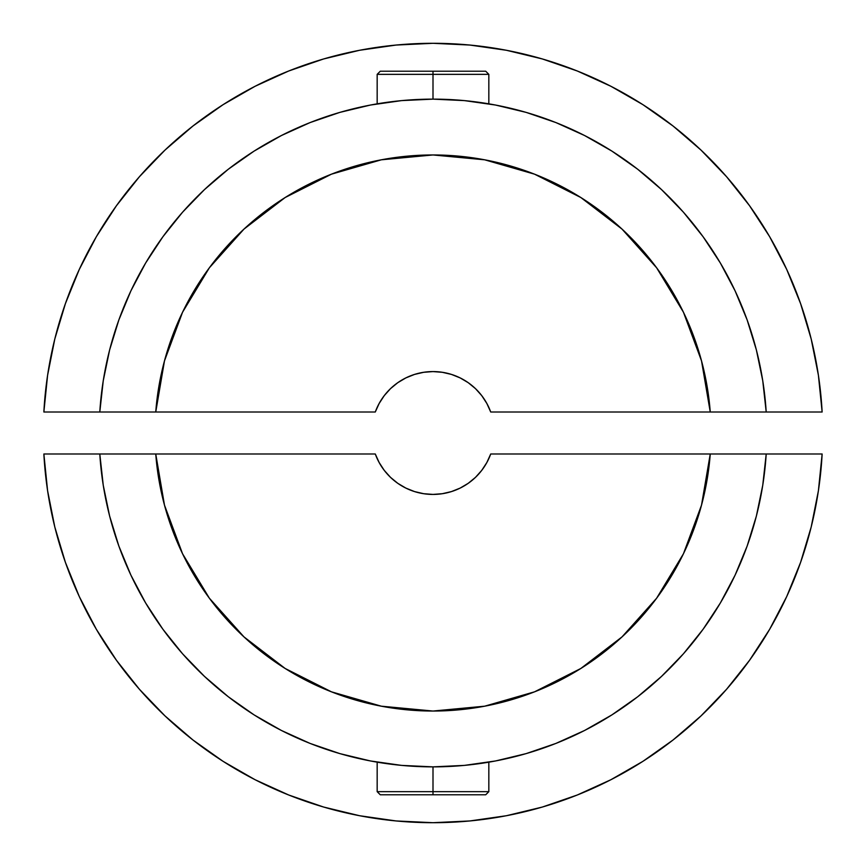 <?xml version="1.0" encoding="UTF-8"?>
<svg xmlns="http://www.w3.org/2000/svg" width="866" height="866" viewBox="0 0 866 866"><rect width="100%" height="100%" fill="white"/><g stroke="black" fill="none" stroke-linecap="round" stroke-linejoin="round"><path stroke-width="1.3" d="M433 74.346L488.835 74.346L433 74.346L433 99.135L401.586 100.608L370.442 105.046L339.862 112.385L310.104 122.571L281.439 135.518L254.117 151.095L228.375 169.184L204.463 189.611L182.574 212.192L162.905 236.743L145.64 263.026L130.918 290.824L118.88 319.879L109.625 349.951L103.249 380.748L99.796 412.01L155.75 412.01L164.486 360.851L182.564 312.215L209.366 267.789L243.963 229.111L285.141 197.535L331.472 174.163L381.332 159.809L433 154.96L484.668 159.809L534.528 174.163L580.859 197.535L622.037 229.111L656.634 267.789L683.436 312.215L701.514 360.851L710.25 412.01L766.204 412.01L762.751 380.748L756.375 349.951L747.12 319.879L735.082 290.824L720.36 263.026L703.095 236.743L683.426 212.192L661.537 189.611L637.625 169.184L611.883 151.095L584.561 135.518L555.896 122.571L526.138 112.385L495.558 105.046L464.414 100.608L433 99.135L433 74.346L377.165 74.346L433 74.346L433 71.218L433 74.346M485.707 71.218L433 71.218L485.707 71.218L488.835 74.346L488.835 103.833A333.865 333.865 0 0 0 487.764 103.649L488.835 103.833L487.753 103.649M485.761 103.325L487.125 103.552M480.901 102.589L483.629 102.989M464.024 100.575L479.407 102.372M747.055 319.695A333.865 333.865 0 0 1 766.204 412.01L822.137 412.01A389.7 389.7 0 0 0 433 43.3A389.7 389.7 0 0 0 43.863 412.01L99.796 412.01A333.865 333.865 0 0 1 433 99.135A333.865 333.865 0 0 1 766.204 412.01L822.137 412.01L818.402 375.259L811.204 339.039L800.606 303.663L786.718 269.445L769.647 236.689L749.545 205.707L726.606 176.761L701.038 150.121L673.055 126.014L642.918 104.667L610.887 86.275L577.265 70.99L542.354 58.953L506.448 50.282L469.892 45.054L433 43.3L396.108 45.054L359.552 50.282L323.646 58.953L288.735 70.99L255.113 86.275L223.082 104.667L192.945 126.014L164.962 150.121L139.394 176.761L116.455 205.707L96.353 236.689L79.282 269.445L65.394 303.663L54.796 339.039L47.598 375.259L43.863 412.01L99.796 412.01A333.865 333.865 0 0 1 118.945 319.695A333.865 333.865 0 0 0 99.796 412.01L375.281 412.01A61.41 61.41 0 0 1 490.719 412.01L766.204 412.01A333.865 333.865 0 0 0 766.193 411.696M378.247 103.649L378.247 103.649A333.865 333.865 0 0 0 370.442 105.046A333.865 333.865 0 0 1 377.165 103.833A333.865 333.865 0 0 1 378.247 103.649L381.419 103.141M310.104 122.571A333.865 333.865 0 0 0 204.365 189.697A333.865 333.865 0 0 1 310.104 122.571M162.905 236.743A333.865 333.865 0 0 0 130.798 291.084A333.865 333.865 0 0 1 162.905 236.743M735.223 291.128A333.865 333.865 0 0 0 703.095 236.743A333.865 333.865 0 0 1 735.202 291.084M556.124 122.658A333.865 333.865 0 0 0 555.896 122.571A333.865 333.865 0 0 1 661.635 189.697M484.614 103.141A333.865 333.865 0 0 1 495.558 105.046A333.865 333.865 0 0 0 488.835 103.833M401.954 100.575L397.656 101.008M468.398 101.008L464.425 100.618M443.955 99.309A333.865 333.865 0 0 1 484.581 103.141M380.293 71.218L433 71.218L380.293 71.218L377.165 74.346L377.165 103.833M386.582 102.372L393.521 101.474M382.339 103L385.11 102.578M155.75 412.01A278.04 278.04 0 0 1 433 154.96A278.04 278.04 0 0 1 710.25 412.01L490.719 412.01L486.844 403.469L481.734 395.621L475.477 388.639L468.235 382.696L460.171 377.922L451.467 374.426L442.342 372.304L433 371.59L423.658 372.304L414.533 374.426L405.829 377.922L397.765 382.696L390.523 388.639L384.266 395.621L379.156 403.469L375.281 412.01L155.75 412.01M710.228 411.859A278.04 278.04 0 0 0 656.666 267.832L622.037 229.111L580.859 197.535M656.601 267.746A278.04 278.04 0 0 0 622.059 229.133M622.005 229.089A278.04 278.04 0 0 0 534.582 174.185M534.474 174.142A278.04 278.04 0 0 0 331.526 174.142M331.418 174.185A278.04 278.04 0 0 0 243.996 229.089M285.141 197.535L243.963 229.111A278.04 278.04 0 0 0 209.399 267.746M209.334 267.832A278.04 278.04 0 0 0 155.772 411.859M243.963 229.111L209.431 267.713M164.486 360.851L155.761 411.924M309.876 743.342A333.865 333.865 0 0 0 310.104 743.429L339.862 753.615L370.442 760.954L401.586 765.392L433 766.865L433 791.654L488.835 791.654L433 791.654L433 794.782L485.707 794.782L433 794.782L433 791.654L377.165 791.654L433 791.654L433 766.865A333.865 333.865 0 0 0 443.933 766.691M464.046 765.425L468.344 764.992M479.418 763.628L472.479 764.526M483.661 763L480.89 763.422M433 766.865L464.414 765.392L495.558 760.954A333.865 333.865 0 0 1 487.753 762.351L484.581 762.859M489.041 762.134A333.865 333.865 0 0 0 495.558 760.954L526.138 753.615A333.865 333.865 0 0 1 526.084 753.626A333.865 333.865 0 0 0 526.138 753.615L555.896 743.429A333.865 333.865 0 0 0 661.635 676.303A333.865 333.865 0 0 1 555.896 743.429L584.561 730.482L611.883 714.905L637.625 696.816L661.537 676.389L683.426 653.808A333.865 333.865 0 0 1 683.382 653.852A333.865 333.865 0 0 0 683.426 653.808L703.095 629.257A333.865 333.865 0 0 0 735.202 574.916A333.865 333.865 0 0 1 703.095 629.257L720.36 602.974L735.082 575.176L747.12 546.121L756.375 516.049L762.751 485.252L766.204 453.99A333.865 333.865 0 0 1 747.055 546.305A333.865 333.865 0 0 0 766.204 453.99A333.865 333.865 0 0 1 433 766.865A333.865 333.865 0 0 1 99.796 453.99L43.863 453.99L47.598 490.741L54.796 526.961L65.394 562.337L79.282 596.555L96.353 629.311L116.455 660.293L139.394 689.239L164.962 715.879L192.945 739.986L223.082 761.333L255.113 779.725L288.735 795.01L323.646 807.047L359.552 815.718L396.108 820.946L433 822.7L469.892 820.946L506.448 815.718L542.354 807.047L577.265 795.01L610.887 779.725L642.918 761.333L673.055 739.986L701.038 715.879L726.606 689.239L749.545 660.293L769.647 629.311L786.718 596.555L800.606 562.337L811.204 526.961L818.402 490.741L822.137 453.99L490.719 453.99A61.41 61.41 0 0 1 375.281 453.99L43.863 453.99A389.7 389.7 0 0 0 433 822.7A389.7 389.7 0 0 0 822.137 453.99L490.719 453.99L486.844 462.531L481.734 470.379L475.477 477.361L468.235 483.304L460.171 488.078L451.467 491.574L442.342 493.696L433 494.41L423.658 493.696L414.533 491.574L405.829 488.078L397.765 483.304L390.523 477.361L384.266 470.379L379.156 462.531L375.281 453.99L99.796 453.99A333.865 333.865 0 0 0 99.806 454.304M380.293 794.782L433 794.782L380.293 794.782L377.165 791.654L377.165 762.167A333.865 333.865 0 0 0 378.236 762.351L377.165 762.167L378.247 762.351M380.239 762.675L378.875 762.448M385.099 763.411L382.371 763.011M401.976 765.425L386.593 763.628M103.216 485.101A333.865 333.865 0 0 0 103.249 485.252L109.625 516.049A333.865 333.865 0 0 0 109.636 516.104M130.777 574.872A333.865 333.865 0 0 0 162.905 629.257L182.574 653.808A333.865 333.865 0 0 0 182.704 653.949M253.868 714.742A333.865 333.865 0 0 0 254.117 714.905L281.439 730.482L310.104 743.429M370.442 760.954A333.865 333.865 0 0 0 377.165 762.167M397.602 764.992L401.575 765.382M710.25 453.99L701.514 505.149L683.436 553.785L656.634 598.211L622.037 636.889L580.859 668.465L534.528 691.837L484.668 706.191L433 711.04L381.332 706.191L331.472 691.837L285.141 668.465L243.963 636.889L209.366 598.211L182.564 553.785L164.486 505.149L155.75 453.99A278.04 278.04 0 0 0 433 711.04A278.04 278.04 0 0 0 710.25 453.99M99.796 453.99L103.249 485.252M109.625 516.049L118.88 546.121L130.918 575.176L145.64 602.974L162.905 629.257M182.574 653.808L204.463 676.389L228.375 696.816L254.117 714.905M155.772 454.141A278.04 278.04 0 0 0 209.334 598.168L243.963 636.889L285.141 668.465M209.399 598.254A278.04 278.04 0 0 0 243.941 636.867M243.996 636.911A278.04 278.04 0 0 0 331.418 691.815M331.526 691.858A278.04 278.04 0 0 0 534.474 691.858M534.582 691.815A278.04 278.04 0 0 0 622.005 636.911M580.859 668.465L622.037 636.889A278.04 278.04 0 0 0 656.601 598.254M656.666 598.168A278.04 278.04 0 0 0 710.228 454.141M622.037 636.889L656.569 598.287M701.514 505.149L710.239 454.076M488.835 762.167L488.835 791.654L485.707 794.782"/></g></svg>
